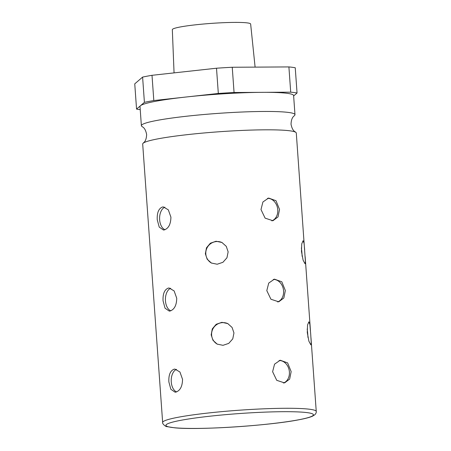 <?xml version="1.0" encoding="UTF-8"?>
<svg xmlns="http://www.w3.org/2000/svg" width="451" height="451" viewBox="0 0 451 451"><rect width="100%" height="100%" fill="white"/><g stroke="black" fill="none" stroke-linecap="round" stroke-linejoin="round"><path stroke-width="0.68" d="M304.656 249.724L304.047 243.213L303.061 240.721L301.747 243.867L301.46 251.416L303.095 260.126L305.006 263.734L305.423 261.738L296.29 133.034A76.997 6.782 175.9 0 0 295.698 132.273A76.997 6.782 175.9 0 0 238.895 130.576A76.997 6.782 175.9 0 0 157.681 138.897A76.997 6.782 175.9 0 0 143.17 143.209A76.997 6.782 175.9 0 0 142.691 144.044L162.653 422.508A76.997 6.782 -4.1 0 1 177.638 417.361A76.997 6.782 -4.1 0 1 263.215 408.843A76.997 6.782 -4.1 0 1 316.252 411.498L310.97 337.776M168.871 381.946L170.85 389.269L175.084 392.19L175.828 392.116C180.163 390.651 182.401 386.389 182.542 379.33L179.938 372.007L174.949 369.093L174.187 369.166C170.309 370.637 168.539 374.899 168.871 381.946M163.059 300.851L165.038 308.18L169.272 311.1L170.016 311.027C174.351 309.561 176.589 305.299 176.73 298.241L174.125 290.918L169.136 288.003L168.37 288.076C164.497 289.548 162.726 293.81 163.059 300.851M157.247 219.761L159.226 227.09L163.459 230.01L164.203 229.937C168.539 228.471 170.777 224.209 170.918 217.145L168.313 209.828L163.324 206.908L162.557 206.986C158.684 208.458 156.914 212.714 157.247 219.761M302.119 256.309A11.551 1.646 85.2 0 0 301.967 253.434A11.551 1.646 85.2 0 0 301.369 247.903M307.932 337.399A11.551 1.646 85.2 0 0 307.779 334.524A11.551 1.646 85.2 0 0 307.182 328.993M310.716 334.276L309.86 324.303L308.873 321.811L307.559 324.962L307.272 332.505L308.907 341.215L310.818 344.829L311.235 342.833L310.716 334.276M222.213 242.627A11.551 11.388 -62.8 0 0 205.808 253.992A11.551 11.388 -62.8 0 0 211.643 263.159M228.144 251.838L226.267 246.353L221.943 242.486L216.057 241.246L210.38 243.202L206.485 247.802L205.363 253.766L207.178 259.218L211.372 263.023L217.19 264.23L222.918 262.307L226.954 257.775L228.144 251.838M228.026 323.722A11.551 11.388 -62.8 0 0 211.62 335.087A11.551 11.388 -62.8 0 0 217.455 344.248M233.956 332.934L232.079 327.443L227.755 323.576L221.869 322.335L216.192 324.292L212.297 328.892L211.175 334.856L212.99 340.313L217.185 344.113L223.003 345.319L228.73 343.397L232.767 338.87L233.956 332.934M271.79 220.855A11.551 9.217 79.2 0 0 277.765 209.766A11.551 9.217 79.2 0 0 267.466 198.35M279.53 209.427L275.995 200.706L268.593 198.04L262.922 201.98L260.988 209.535L265.115 218.143L272.934 220.731L278.03 216.903L279.53 209.427M277.602 301.945A11.551 9.217 79.2 0 0 283.583 290.856A11.551 9.217 79.2 0 0 273.278 279.44M285.342 290.517L281.807 281.796L274.405 279.135L268.734 283.076L266.8 290.63L270.927 299.238L278.746 301.82L283.842 297.998L285.342 290.517M283.414 383.034A11.551 9.217 79.2 0 0 289.395 371.945A11.551 9.217 79.2 0 0 279.09 360.529M291.154 371.613L287.62 362.886L280.218 360.225L274.552 364.166L272.613 371.72L276.745 380.328L284.558 382.91L289.66 379.088L291.154 371.613M176.521 369.363A11.551 6.883 -90.3 0 0 171.262 381.929A11.551 6.883 -90.3 0 0 176.623 391.891M164.897 207.184A11.551 6.883 -90.3 0 0 159.637 219.75A11.551 6.883 -90.3 0 0 164.998 229.706M170.709 288.274A11.551 6.883 -90.3 0 0 165.449 300.84A11.551 6.883 -90.3 0 0 170.811 310.795M143.17 143.209C143.457 142.488 146.259 142.003 146.643 134.533C145.199 127.193 142.358 127.109 141.969 126.443A76.997 6.782 -4.1 0 1 141.377 125.682A76.997 6.782 -4.1 0 1 156.362 120.541A76.997 6.782 -4.1 0 1 241.933 112.023A76.997 6.782 -4.1 0 1 294.977 114.672A76.997 6.782 -4.1 0 1 294.497 115.507C294.21 116.228 291.408 116.713 291.025 124.183C292.473 131.523 295.315 131.607 295.698 132.273M255.103 67.126L250.643 24.033A39.26 3.461 175.9 0 0 223.549 22.691A39.26 3.461 175.9 0 0 179.966 27.032A39.26 3.461 175.9 0 0 172.327 29.642L174.058 72.882M293.635 95.95L297.051 93.007A84.698 7.464 175.9 0 0 290.709 92.173L234.058 92.506A84.698 7.464 175.9 0 0 218.318 93.464L186.066 97.01A76.997 6.782 175.9 0 0 154.992 101.413A76.997 6.782 175.9 0 0 140.481 105.72A76.997 6.782 175.9 0 0 140.007 106.56L141.377 125.682M294.977 114.672L293.607 95.55A76.997 6.782 175.9 0 0 262.386 92.337A76.997 6.782 175.9 0 0 186.066 97.01L153.814 100.55A84.698 7.464 175.9 0 0 144.41 102.349L136.557 109.097A84.698 7.464 175.9 0 0 140.227 109.661M297.051 93.007L295.242 67.763A84.698 7.464 -4.1 0 0 288.899 66.928L232.248 67.255L234.058 92.506M290.709 92.173L288.899 66.928M153.814 100.55L152.004 75.306L216.508 68.219A84.698 7.464 -4.1 0 1 232.248 67.255M218.318 93.464L216.508 68.219M136.557 109.097L134.748 83.852L142.601 77.098A84.698 7.464 -4.1 0 1 152.004 75.306M144.41 102.349L142.601 77.098M180.332 420.405A73.919 6.511 175.9 0 0 195.914 428.427A73.919 6.511 175.9 0 0 299.013 419.718A73.919 6.511 175.9 0 0 283.431 411.695A73.919 6.511 175.9 0 0 180.332 420.405M162.653 422.508C162.022 423.478 165.489 426.832 167.146 426.652L174.52 427.802C197.961 430.31 270.036 425.597 299.374 419.678C305.35 418.551 309.696 417.4 312.419 416.234L314.843 414.751C315.971 413.477 316.439 412.394 316.252 411.498M310.468 330.82L305.152 256.681"/></g></svg>

